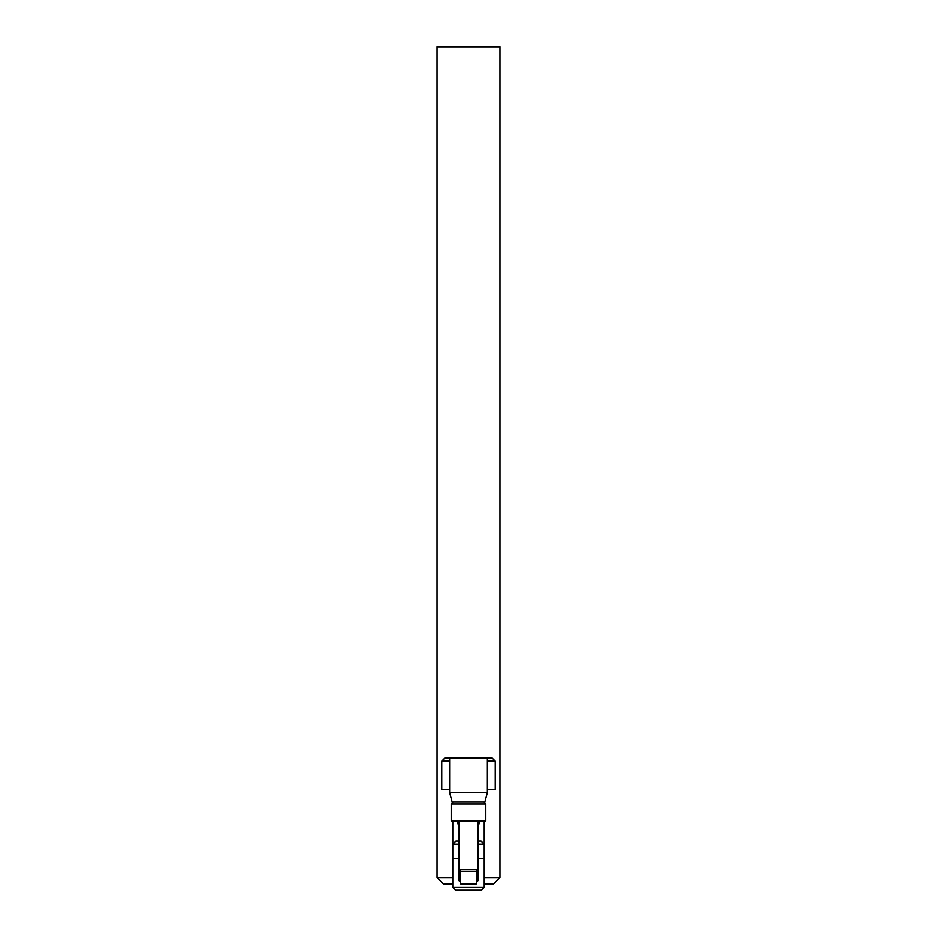 <?xml version="1.0" encoding="UTF-8"?>
<svg xmlns="http://www.w3.org/2000/svg" width="937" height="937" viewBox="0 0 937 937"><rect width="100%" height="100%" fill="white"/><g stroke="black" fill="none" stroke-linecap="round" stroke-linejoin="round"><path stroke-width="1.41" d="M484.23 877.559L499.971 877.559L493.67 883.86L484.23 883.86M452.77 883.86L443.33 883.86L437.029 877.559L437.029 46.85L499.971 46.85L499.971 877.559M437.029 877.559L452.77 877.559M476.371 880.71L477.94 880.71L476.371 882.279M477.94 841.063L481.091 841.063L484.23 844.214L477.94 844.214M477.94 858.679L484.23 858.679L484.23 820.929M459.06 820.929L459.06 869.571L477.94 869.571L476.242 871.269L460.758 871.269L459.06 869.571L459.06 880.71L460.629 880.71M459.06 844.214L452.77 844.214L452.77 858.679L459.06 858.679M452.77 820.929L452.77 844.214L455.909 841.063L459.06 841.063M449.619 761.137L441.749 761.137L444.899 757.986L492.101 757.986L495.251 761.137L487.381 761.137M484.23 887.409L481.501 890.15L455.499 890.15L452.77 887.409L484.23 887.409L484.23 858.679M487.381 789.458L495.251 789.458L495.251 761.137M441.749 761.137L441.749 789.458L449.619 789.458M452.36 802.763L449.619 792.608L487.381 792.608L487.381 757.986M460.629 871.141L460.629 883.86L476.371 883.86L476.371 871.141M451.189 803.934L453.086 802.049L483.914 802.049L485.811 803.934L451.189 803.934L451.189 820.929L485.811 820.929L485.811 803.934M477.94 820.929L477.94 880.71M460.629 882.279L459.06 880.71M452.77 887.409L452.77 858.679M477.94 827.664L479.756 820.929M484.64 802.763L487.381 792.608M459.06 827.664L457.244 820.929M449.619 757.986L449.619 792.608"/></g></svg>
